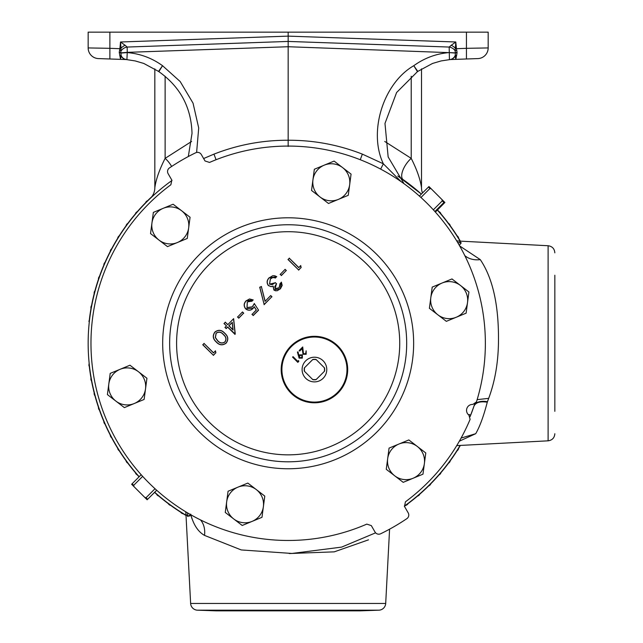<?xml version="1.0" encoding="UTF-8"?>
<svg xmlns="http://www.w3.org/2000/svg" width="643" height="643" viewBox="0 0 643 643"><rect width="100%" height="100%" fill="white"/><g stroke="black" fill="none" stroke-linecap="round" stroke-linejoin="round"><path stroke-width="0.96" d="M466.44 58.987L466.44 48.321L488.174 47.928A10.666 10.666 0 0 1 477.878 58.585L455.799 59.357L470.869 58.826L455.799 59.357L455.236 55.861A1.776 1.125 11.9 0 1 456.562 55.563L455.799 59.357L449.827 59.566M119.767 55.563A1.776 1.125 168.1 0 1 121.093 55.861L120.53 59.357L105.46 58.826L120.53 59.357L119.268 52.372A1.776 0.627 -176.5 0 1 120.852 52.871L121.222 55.756A7.113 6.985 114.1 0 0 124.621 59.068L124.621 59.068A7.113 6.985 114.1 0 0 126.896 59.646L135.207 60.932L143.799 63.456L158.532 71.405A7.113 7.113 0 0 0 158.861 71.638L162.542 65.707L158.532 71.405M474.679 404.037A196.163 196.163 0 0 1 470.097 416.624L473.923 406.304M459.665 245.939L480.281 259.627C493.012 278.467 499.064 306.349 498.454 343.282C498.068 363.536 494.813 381.894 488.68 398.355L487.273 402.205C480.2 401.119 475.772 402.422 473.987 406.127L470.129 416.543M190.513 514.601L187.877 516.506L185.956 514.263L190.633 603.455L385.696 603.455L389.586 529.173M375.608 532.83L341.61 547.113L291.962 553.454L241.246 549.942L204.514 535.394C197.996 531.689 193.39 524.6 190.69 514.151M487.273 402.205C483.64 416.198 479.782 426.695 475.707 433.695L459.335 441.194M190.633 603.455A7.113 7.113 0 0 0 197.489 610.191L216.434 610.85L359.903 610.85L378.84 610.191L197.489 610.191M385.696 603.455A7.113 7.113 0 0 1 378.84 610.191M187.434 512.809A18.374 17.674 135 0 1 187.877 516.506L185.956 514.263A18.374 18.374 0 0 0 185.65 511.74M554.845 275.236L554.845 411.319M459.231 241.149L461.232 242.853A18.374 17.723 -45 0 1 457.623 242.427M456.731 445.615L548.109 440.825L548.109 245.739L459.15 241.077A18.374 18.374 0 0 1 456.618 240.763M291.432 392.56A32.536 32.536 0 0 0 337.446 392.56A32.536 32.536 0 0 0 337.446 346.545A32.536 32.536 0 0 0 291.432 346.545A32.536 32.536 0 0 0 291.432 392.56M337.945 346.047A33.243 33.243 0 0 0 290.933 346.047A33.243 33.243 0 0 0 290.933 393.066A33.243 33.243 0 0 0 337.945 393.066A33.243 33.243 0 0 0 337.945 346.047M487.442 401.706A14.829 8.166 -162.4 0 0 474.164 405.58L471.512 413.007M471.359 413.409L470.732 415.016M188.311 156.538L192.024 133.39C191.236 107.293 180.177 86.709 158.861 71.638M397.768 175.973A200.013 200.013 0 0 1 421.366 194.073L397.768 175.973M437.369 210.076A200.013 200.013 0 0 1 460.123 241.125M119.268 52.372L119.936 48.072L120.98 48.201L120.852 52.871L127.258 52.356L126.912 59.662A7.113 7.113 0 0 1 124.621 59.068L126.502 59.566L98.451 58.585A10.666 10.666 0 0 1 88.155 47.928L109.889 48.321L109.889 58.987L120.53 59.357M121.037 50.717L119.719 50.267L121.294 50.676A7.113 5.257 -15.9 0 1 127.153 47.052L127.258 52.356L288.168 46.73L288.168 36.129L455.799 41.988L456.393 48.072L455.348 48.201L455.799 41.988L451.257 45.259A7.113 3.167 31.9 0 1 455.348 48.201L455.035 50.676L456.61 50.267L455.292 50.717M380.656 169.117L383.357 163.804C368.118 131.976 383.212 83.325 413.787 65.707L417.797 71.405L432.53 63.456L441.122 60.932L449.417 59.662A7.113 7.113 0 0 0 451.707 59.068A7.113 6.985 -114.1 0 0 451.716 59.068A7.113 6.985 -114.1 0 1 449.433 59.646L449.176 47.052A7.113 5.257 15.9 0 1 455.035 50.676L455.485 53.08L455.107 55.756A1.776 1.053 21.7 0 1 456.602 55.427L456.562 55.563M120.096 369.299A18.518 18.518 0 0 1 138.454 371.734L129.974 365.216L110.21 373.382L107.405 394.585L124.356 407.614L144.12 399.448L146.934 378.253L138.454 371.734A18.518 18.518 0 0 1 134.242 403.531A18.518 18.518 0 0 1 108.812 383.984A18.518 18.518 0 0 1 138.454 371.734M398.949 444.024A18.518 18.518 0 0 1 417.307 446.451L408.835 439.941L389.071 448.107L386.258 469.302L403.209 482.338L422.973 474.172L425.787 452.969L417.307 446.451A18.518 18.518 0 0 1 413.095 478.255A18.518 18.518 0 0 1 387.665 458.7A18.518 18.518 0 0 1 417.307 446.451M237.95 487.161A18.518 18.518 0 0 1 263.381 506.708L264.787 496.107L247.836 483.078L228.072 491.244L225.259 512.439L242.218 525.476L261.982 517.31L263.381 506.708A18.518 18.518 0 0 1 233.739 518.957A18.518 18.518 0 0 1 237.95 487.161A18.518 18.518 0 0 1 263.381 506.708M323.164 378.277A12.338 12.338 0 0 0 323.164 360.827A12.338 12.338 0 0 0 305.714 360.827A12.338 12.338 0 0 0 305.714 378.277A12.338 12.338 0 0 0 323.164 378.277M170.877 184.75A197.2 197.2 0 0 0 366.807 524.117L371.308 525.596L375.022 532.026A4.34 4.34 0 0 0 380.672 533.762A211.764 211.764 0 0 0 406.874 518.636A4.34 4.34 0 0 0 408.201 512.873L404.487 506.443L405.452 501.805A197.2 197.2 0 0 0 470.097 419.365L468.94 415.145A5.956 5.956 0 0 1 472.838 404.423L476.439 401.939A197.2 197.2 0 0 0 209.522 162.438L205.021 160.959L201.307 154.529A4.34 4.34 0 0 0 195.657 152.793A211.764 211.764 0 0 0 169.455 167.919A4.34 4.34 0 0 0 168.128 173.682L171.842 180.12L170.877 184.75M150.816 197.883L150.309 198.365M404.833 180.82L407.694 182.917M408.273 183.343L412.693 186.759M415.482 189.026L418.384 191.469M420.273 193.109L421.366 194.073M434.893 211.531L443.911 202.505L444.45 202.039L444.892 202.481L435.375 212.069M420.956 197.489L429.926 188.52L431.268 188.857L428.961 186.55L419.373 196.067M431.268 188.857L441.942 199.531L442.28 200.873L433.342 209.819M444.45 202.039L441.942 199.531M429.926 188.52L428.423 187.017M443.911 202.505L442.28 200.873M156.715 490.279L147.134 499.78L156.667 490.239M155.019 488.736L146.057 497.698L144.715 497.352L134.033 486.679L133.696 485.328L142.65 476.375M141.171 474.727L131.63 484.267L134.033 486.679M144.715 497.352L147.134 499.78M146.057 497.698L147.633 499.273M132.128 483.769L133.696 485.328M316.26 359.662L316.051 359.453A10.232 10.232 0 0 0 312.828 359.453L304.332 367.941A10.232 10.232 0 0 0 304.332 371.164L312.828 379.659A10.232 10.232 0 0 0 316.051 379.659L324.546 371.164A10.232 10.232 0 0 0 324.546 367.941L316.26 359.662A10.055 10.055 0 0 0 312.619 359.662M324.329 367.732A10.055 10.055 0 0 1 324.329 371.373M304.549 371.373A10.055 10.055 0 0 1 304.549 367.732M316.26 379.442A10.055 10.055 0 0 1 312.619 379.442M233.739 518.957A18.518 18.518 0 0 1 226.666 501.845M342.59 167.598L334.111 161.08L314.347 169.246L311.542 190.449L328.493 203.477L348.257 195.319L351.07 174.116L342.59 167.598A18.518 18.518 0 0 1 338.379 199.402A18.518 18.518 0 0 1 312.948 179.847A18.518 18.518 0 0 1 342.59 167.598M338.379 199.402A18.518 18.518 0 0 1 312.948 179.847M181.591 210.735L173.12 204.225L153.356 212.391L150.542 233.586L167.493 246.623L187.258 238.457L190.071 217.254L181.591 210.735A18.518 18.518 0 0 1 177.38 242.54A18.518 18.518 0 0 1 151.949 222.984A18.518 18.518 0 0 1 181.591 210.735M488.174 47.928L488.174 32.15L88.155 32.15L88.155 47.928M456.393 48.072L457.069 52.557L456.602 55.427M457.069 52.557A1.776 0.651 -3.8 0 0 455.485 53.08L449.055 52.581C436.075 53.715 424.324 58.095 413.787 65.707L417.468 71.638L396.61 92.504L384.98 123.424L388.155 156.948L403.997 183.689M457.06 52.372A1.776 0.627 -3.5 0 0 455.477 52.871L288.168 46.73L288.168 140.246C313.72 140.15 338.443 144.771 362.355 154.127L383.357 163.804L401.087 181.615M119.936 48.072L120.53 41.988L120.98 48.201A7.113 3.167 -31.9 0 1 125.072 45.259L127.153 47.052L288.168 41.433L449.176 47.052L451.257 45.259M119.26 52.557A1.776 0.651 -176.2 0 1 120.844 53.08L127.274 52.581C140.254 53.715 152.005 58.087 162.542 65.707L180.185 81.548L193.045 103.153L198.703 127.981L196.613 152.463M119.727 55.427A1.776 1.053 158.3 0 1 121.222 55.756M451.716 59.068A7.113 6.985 -114.1 0 0 455.107 55.756M450.317 59.526A7.113 6.414 -92 0 0 455.236 55.861M288.168 32.15L288.168 36.129L120.53 41.988L125.072 45.259M121.093 55.861A7.113 6.414 92 0 0 126.012 59.526M460.123 445.43A200.013 200.013 0 0 1 404.318 506.105A200.013 200.013 0 0 0 460.123 445.43M88.155 343.282A200.013 200.013 0 0 1 172.011 180.45A200.013 200.013 0 0 0 139.177 476.72A200.013 200.013 0 0 1 88.155 343.282M186.012 515.236A200.013 200.013 0 0 1 154.722 492.265A200.013 200.013 0 0 0 186.012 515.236M150.229 198.446A14.813 14.813 0 0 0 154.826 187.716C155.992 179.397 159.424 169.615 165.122 158.371L191.582 141.46M165.122 76.276L165.122 158.371A14.813 6.526 -125.1 0 1 171.633 166.465M384.747 141.46L411.215 158.371C416.905 169.599 420.337 179.381 421.503 187.716A14.813 14.813 0 0 0 422.467 192.972M411.215 76.276L411.215 158.371A14.813 6.526 -54.9 0 0 403.209 179.662M421.503 68.865L421.503 187.716M154.826 187.716L154.826 68.865M216.064 159.737L213.974 154.127C237.886 144.771 262.609 140.15 288.168 140.246L288.168 146.475M360.265 159.737L362.355 154.127M232.187 322.609L232.935 329.698L229.012 325.776L232.284 322.336L228.836 325.776L233.096 330.036L232.284 322.336M224.873 341.923C222.237 343.595 219.802 343.137 217.567 340.549L215.413 337.495L216.185 333.235C218.821 331.531 221.24 332.013 223.434 334.673C226.095 336.868 226.577 339.287 224.873 341.923L224.962 342.012C226.706 339.279 226.223 336.803 223.523 334.593C221.313 331.884 218.837 331.402 216.096 333.146L215.301 337.543L217.479 340.629C219.737 343.266 222.229 343.724 224.962 342.012M301.945 355.338L299.686 355.523L299.598 357.693L301.816 357.556L301.945 355.338M215.381 351.054L215.743 352.846L213.363 355.217L202.891 344.744L204.096 343.531L213.5 352.935L215.461 350.805L213.5 352.935M233.538 318.928L235.129 333.99L227.63 326.99L226.151 328.469L225.082 327.391L226.553 325.913L224.142 323.493L225.347 322.288L227.767 324.707L233.634 318.655L227.767 324.707M258.414 310.175L253.173 315.408L252.104 314.339L256.356 310.087L254.226 306.679L253.004 308.335L245.722 308.761C243.649 305.988 243.85 303.319 246.325 300.771L253.045 299.968L251.831 301.173L247.33 301.913L246.968 307.587L252.233 306.952L254.387 303.721L258.574 310.191L254.387 303.721M279.207 287.767L280.203 283.547L281.409 282.341L280.3 288.828L273.854 289.824L273.227 286.135L271 286.577L268.404 285.452C266.612 282.735 266.925 280.171 269.329 277.768L276.57 276.699L275.365 277.913L272.97 277.414L270.381 278.861L269.521 284.158L275.365 282.743L276.442 283.82L275.067 288.627L279.207 287.767L275.067 288.627M300.643 265.792L301.004 267.584L298.625 269.956L288.152 259.483L289.358 258.277L298.762 267.673L300.715 265.543L298.762 267.673M285.114 269.505L286.191 270.574L281.353 275.413L280.284 274.336L285.114 269.329L280.284 274.336M270.719 295.716L271.796 296.793L264.136 304.452L259.836 287.26L261.371 286.625L265.061 301.374L270.719 295.547L265.061 301.374M242.483 312.136L243.56 313.205L238.722 318.044L237.653 316.967L242.483 311.959L237.653 316.967M215.059 332.037C218.524 329.546 221.747 329.988 224.728 333.379C228.12 336.353 228.57 339.576 226.071 343.049C222.582 345.588 219.311 345.187 216.265 341.835C212.921 338.789 212.52 335.525 215.059 332.037L214.971 331.949C212.383 335.525 212.785 338.845 216.177 341.923L216.265 341.835M442.087 283.024A18.518 18.518 0 0 1 467.517 302.572L468.924 291.978L451.973 278.941L432.209 287.108L430.802 297.709A18.518 18.518 0 0 1 442.087 283.024M437.875 314.821A18.518 18.518 0 0 1 430.802 297.709L429.395 308.302L446.355 321.339L456.233 317.256A18.518 18.518 0 0 1 437.875 314.821M456.233 317.256A18.518 18.518 0 0 0 467.517 302.572L466.119 313.173L456.233 317.256M213.5 352.758L204.096 343.531M204.096 343.362L202.891 344.744M202.714 344.744L213.363 355.217M213.363 355.394L215.743 352.846M215.879 352.886L215.461 350.805M227.767 324.53L225.347 322.288M225.347 322.111L224.142 323.493M223.965 323.493L226.553 325.913M226.384 325.913L225.082 327.391M224.905 327.391L226.151 328.469M226.151 328.637L227.63 326.99M227.63 327.166L234.88 334.239M234.88 334.416L235.129 333.99M235.258 334.038L233.634 318.655M254.371 303.472L252.233 306.952M252.144 306.864L246.968 307.587M247.057 307.499L247.33 301.913M247.418 302.001L249.492 300.844L251.831 301.173M251.855 301.326L253.045 299.968M253.238 299.943L249.532 298.955L246.325 300.771M246.237 300.683C243.713 303.279 243.512 305.996 245.634 308.849L245.722 308.761M245.634 308.849C248.198 310.834 250.682 310.698 253.085 308.423L253.004 308.335M253.085 308.423L254.226 306.679M254.226 306.912L256.356 310.087M256.195 310.063L252.104 314.339M251.927 314.339L253.173 315.408M253.173 315.584L258.574 310.191M275.156 288.538L274.77 286.73L276.442 283.82M276.611 283.82L275.365 282.743M275.373 282.574L272.222 284.656L269.521 284.158M269.61 284.069L270.381 278.861M270.47 278.949L272.97 277.414M272.986 277.535L275.365 277.913M275.389 278.057L276.57 276.699M276.771 276.675L274.778 275.783L272.745 275.718L269.329 277.768M269.24 277.68C266.789 280.115 266.483 282.735 268.316 285.54L268.404 285.452M268.316 285.54L271 286.577M270.992 286.706L273.227 286.135M273.042 286.352L273.854 289.824M273.765 289.913L275.405 290.765L277.246 290.716L280.3 288.828M280.388 288.916L282.197 285.339L281.409 282.341M281.441 282.14L280.203 283.547M280.059 283.515L279.118 287.678M298.762 267.496L289.358 258.277M289.358 258.1L288.152 259.483M287.976 259.483L298.625 269.956M298.625 270.132L301.004 267.584M301.133 267.625L300.715 265.543M280.107 274.336L281.353 275.413M281.353 275.59L286.191 270.574M286.368 270.574L285.114 269.329M265.133 301.133L261.371 286.625M261.46 286.456L259.836 287.26M259.692 287.188L264.136 304.452M264.072 304.694L271.796 296.793M271.965 296.793L270.719 295.547M237.476 316.967L238.722 318.044M238.722 318.221L243.56 313.205M243.737 313.205L242.483 311.959M216.177 341.923C219.255 345.315 222.591 345.717 226.159 343.137L226.071 343.049M226.159 343.137C228.699 339.576 228.249 336.289 224.817 333.291L224.728 333.379M224.817 333.291C221.803 329.859 218.524 329.417 214.971 331.949M297.749 361.35L298.553 360.546L298.786 361.39L297.813 362.355L292.581 357.122L293.047 356.648L297.749 361.35M303.472 353.771L305.666 353.698L306.14 350.805L306.181 354.261L303.046 354.285L302.138 348.635L299.694 351.078L299.164 350.539L302.716 346.979L303.472 353.771M299.091 358.127L297.412 352.018L298.055 351.898L298.722 355.483L299.236 354.896L302.387 354.84L302.331 358.119L299.091 358.127M469.077 414.526L470.668 415.177M474.164 405.596L474.671 404.037M461.087 438.068L475.707 433.695M477.13 399.657L488.68 398.355M480.281 259.627A22.521 17.634 -27.9 0 1 464.809 255.625M461.232 242.853L459.335 245.353M200.512 519.922A22.521 17.634 -62.1 0 1 204.514 535.394M189.717 516.104L190.336 515.003M190.826 514.778L191.992 518.797M289.302 553.543L334.256 551.847L368.495 539.839M184.163 514.127A4.027 4.027 0 0 1 183.826 514.151A200.206 200.206 0 0 0 186.02 515.469M171.593 505.808A4.027 4.027 0 0 1 171.247 505.8A200.206 200.206 0 0 0 180.096 511.812A4.027 4.027 0 0 1 179.968 511.498M159.681 496.565A4.027 4.027 0 0 1 159.335 496.533A200.206 200.206 0 0 0 167.71 503.196A4.027 4.027 0 0 1 167.598 502.866M154.585 492.409A200.206 200.206 0 0 0 156 493.663A4.027 4.027 0 0 1 155.919 493.334M138.108 475.523A4.027 4.027 0 0 1 137.779 475.442A200.206 200.206 0 0 0 139.033 476.857M128.576 463.844A4.027 4.027 0 0 1 128.246 463.74A200.206 200.206 0 0 0 134.909 472.107A4.027 4.027 0 0 1 134.877 471.761M119.944 451.482A4.027 4.027 0 0 1 119.63 451.346A200.206 200.206 0 0 0 125.642 460.195A4.027 4.027 0 0 1 125.634 459.849M112.276 438.502A4.027 4.027 0 0 1 111.97 438.349A200.206 200.206 0 0 0 117.299 447.624A4.027 4.027 0 0 1 117.315 447.279M105.605 424.983A4.027 4.027 0 0 1 105.307 424.806A200.206 200.206 0 0 0 109.921 434.451A4.027 4.027 0 0 1 109.969 434.113M99.962 410.998A4.027 4.027 0 0 1 99.689 410.797A200.206 200.206 0 0 0 103.563 420.771A4.027 4.027 0 0 1 103.636 420.434M95.397 396.627A4.027 4.027 0 0 1 95.132 396.409A200.206 200.206 0 0 0 98.25 406.641A4.027 4.027 0 0 1 98.347 406.312M91.925 381.958A4.027 4.027 0 0 1 91.684 381.717A200.206 200.206 0 0 0 94.015 392.158A4.027 4.027 0 0 1 94.135 391.836M89.57 367.065A4.027 4.027 0 0 1 89.345 366.807A200.206 200.206 0 0 0 90.888 377.393A4.027 4.027 0 0 1 91.033 377.079M89.345 366.807L88.887 365.216A3.705 3.705 0 0 0 89.506 366.494M183.826 514.151L180.096 511.812M171.247 505.8L167.71 503.196M159.335 496.533L156 493.663M137.779 475.442L134.909 472.107M128.246 463.74L125.642 460.195M119.63 451.346L117.299 447.624M111.97 438.349L109.921 434.451M105.307 424.806L103.563 420.771M99.689 410.797L98.25 406.641M95.132 396.409L94.015 392.158M91.684 381.717L90.888 377.393M91.033 309.476A4.027 4.027 0 0 1 90.888 309.162A200.206 200.206 0 0 0 89.345 319.748A4.027 4.027 0 0 1 89.57 319.491M94.135 294.719A4.027 4.027 0 0 1 94.015 294.398A200.206 200.206 0 0 0 91.684 304.838A4.027 4.027 0 0 1 91.925 304.605M98.347 280.244A4.027 4.027 0 0 1 98.25 279.914A200.206 200.206 0 0 0 95.132 290.146A4.027 4.027 0 0 1 95.397 289.929M103.636 266.122A4.027 4.027 0 0 1 103.563 265.792A200.206 200.206 0 0 0 99.689 275.759A4.027 4.027 0 0 1 99.962 275.558M109.969 252.442A4.027 4.027 0 0 1 109.921 252.104A200.206 200.206 0 0 0 105.307 261.757A4.027 4.027 0 0 1 105.605 261.58M117.315 239.276A4.027 4.027 0 0 1 117.299 238.939A200.206 200.206 0 0 0 111.97 248.214A4.027 4.027 0 0 1 112.276 248.053M125.634 226.706A4.027 4.027 0 0 1 125.642 226.36A200.206 200.206 0 0 0 119.63 235.209A4.027 4.027 0 0 1 119.944 235.081M134.877 214.794A4.027 4.027 0 0 1 134.909 214.449A200.206 200.206 0 0 0 128.246 222.824A4.027 4.027 0 0 1 128.576 222.711M144.996 203.614A4.027 4.027 0 0 1 145.053 203.276A200.206 200.206 0 0 0 137.779 211.121A4.027 4.027 0 0 1 138.108 211.033M151.78 196.71A200.206 200.206 0 0 0 148.155 200.166A4.027 4.027 0 0 1 148.501 200.11M89.152 323.3L89.345 319.748M90.888 309.162L91.684 304.838M94.015 294.398L95.132 290.146M98.25 279.914L99.689 275.759M103.563 265.792L105.307 261.757M109.921 252.104L111.97 248.214M117.299 238.939L119.63 235.209M125.642 226.36L128.246 222.824M134.909 214.449L137.779 211.121M145.053 203.276L148.155 200.166M438.221 211.033A4.027 4.027 0 0 1 438.55 211.121A200.206 200.206 0 0 0 437.505 209.939M447.753 222.711A4.027 4.027 0 0 1 448.083 222.824A200.206 200.206 0 0 0 441.42 214.449A4.027 4.027 0 0 1 441.452 214.794M456.385 235.081A4.027 4.027 0 0 1 456.699 235.209A200.206 200.206 0 0 0 450.687 226.36A4.027 4.027 0 0 1 450.695 226.706M460.356 241.133A200.206 200.206 0 0 0 459.03 238.939A4.027 4.027 0 0 1 459.014 239.276M438.55 211.121L441.42 214.449M448.083 222.824L450.687 226.36M456.699 235.209L459.03 238.939M459.014 447.279A4.027 4.027 0 0 1 459.03 447.624A200.206 200.206 0 0 0 460.356 445.422M450.695 459.849A4.027 4.027 0 0 1 450.687 460.195A200.206 200.206 0 0 0 456.699 451.346A4.027 4.027 0 0 1 456.385 451.482M441.452 471.761A4.027 4.027 0 0 1 441.42 472.107A200.206 200.206 0 0 0 448.083 463.74A4.027 4.027 0 0 1 447.753 463.844M431.332 482.949A4.027 4.027 0 0 1 431.276 483.287A200.206 200.206 0 0 0 438.55 475.442A4.027 4.027 0 0 1 438.221 475.523M420.409 493.334A4.027 4.027 0 0 1 420.329 493.663A200.206 200.206 0 0 0 428.174 486.397A4.027 4.027 0 0 1 427.828 486.454M408.731 502.866A4.027 4.027 0 0 1 408.626 503.196A200.206 200.206 0 0 0 416.994 496.533A4.027 4.027 0 0 1 416.648 496.565M404.407 506.29A200.206 200.206 0 0 0 405.082 505.8A4.027 4.027 0 0 1 404.736 505.808M459.03 447.624L456.699 451.346M450.687 460.195L448.083 463.74M441.42 472.107L438.55 475.442M431.276 483.287L428.174 486.397M420.329 493.663L416.994 496.533M408.626 503.196L405.082 505.8M183.673 513.829A3.705 3.705 0 0 1 180.45 511.804M171.126 505.47A3.705 3.705 0 0 1 168.056 503.212M159.239 496.195A3.705 3.705 0 0 1 156.353 493.711M137.731 475.089A3.705 3.705 0 0 1 135.247 472.203M128.23 463.386A3.705 3.705 0 0 1 125.972 460.316M119.638 450.992A3.705 3.705 0 0 1 117.621 447.769M112.003 437.996A3.705 3.705 0 0 1 110.234 434.628M105.364 424.452A3.705 3.705 0 0 1 103.853 420.964M99.769 410.459A3.705 3.705 0 0 1 98.532 406.858M95.244 396.072A3.705 3.705 0 0 1 94.28 392.391M91.82 381.395A3.705 3.705 0 0 1 91.129 377.65M89.152 363.263L88.887 365.216M88.887 321.339A3.705 3.705 0 0 1 89.506 320.061M91.129 308.905A3.705 3.705 0 0 1 91.82 305.168M94.28 294.164A3.705 3.705 0 0 1 95.244 290.483M98.532 279.697A3.705 3.705 0 0 1 99.769 276.104M103.853 265.591A3.705 3.705 0 0 1 105.364 262.103M110.234 251.935A3.705 3.705 0 0 1 112.003 248.56M117.621 238.786A3.705 3.705 0 0 1 119.638 235.563M125.972 226.24A3.705 3.705 0 0 1 128.23 223.177M135.247 214.352A3.705 3.705 0 0 1 137.731 211.467M145.398 203.204A3.705 3.705 0 0 1 148.091 200.512M438.598 211.467A3.705 3.705 0 0 1 441.082 214.352M448.099 223.177A3.705 3.705 0 0 1 450.357 226.24M456.691 235.563A3.705 3.705 0 0 1 458.708 238.786M458.708 447.769A3.705 3.705 0 0 1 456.691 450.992M450.357 460.316A3.705 3.705 0 0 1 448.099 463.386M441.082 472.203A3.705 3.705 0 0 1 438.598 475.089M430.931 483.359A3.705 3.705 0 0 1 428.246 486.052M419.975 493.711A3.705 3.705 0 0 1 417.09 496.195M408.273 503.212A3.705 3.705 0 0 1 405.203 505.47M199.434 432.008A125.481 125.481 0 0 0 376.894 432.008A125.481 125.481 0 0 0 376.894 254.548A125.481 125.481 0 0 0 199.434 254.548A125.481 125.481 0 0 0 199.434 432.008M204.353 427.089A118.529 118.529 0 0 0 371.976 427.089A118.529 118.529 0 0 0 371.976 259.467A118.529 118.529 0 0 0 204.353 259.467A118.529 118.529 0 0 0 204.353 427.089M367.057 264.386A111.569 111.569 0 0 0 209.272 264.386A111.569 111.569 0 0 0 209.272 422.17A111.569 111.569 0 0 0 367.057 422.17A111.569 111.569 0 0 0 367.057 264.386M466.44 32.15L466.44 48.321L455.348 48.739M109.889 32.15L109.889 48.321L120.98 48.739M203.622 158.54L213.974 154.127M548.109 440.825C552.233 440.238 554.475 437.867 554.845 433.72M548.109 245.739C552.233 246.325 554.475 248.688 554.845 252.836"/></g></svg>
